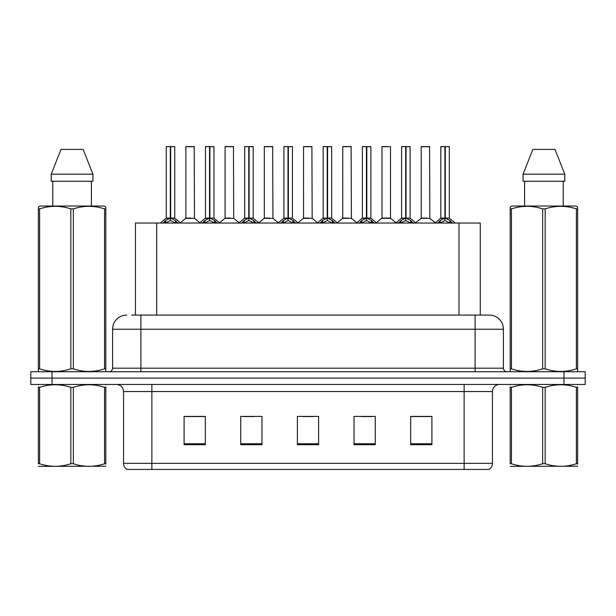 <?xml version="1.0" encoding="UTF-8"?>
<svg xmlns="http://www.w3.org/2000/svg" width="616" height="616" viewBox="0 0 616 616"><rect width="100%" height="100%" fill="white"/><g stroke="black" fill="none" stroke-linecap="round" stroke-linejoin="round"><path stroke-width="0.92" d="M135.458 315.084L135.458 223.038L480.257 223.038L480.257 315.084M492.446 463.348C492.361 465.989 491.206 468.014 488.981 469.438L464.125 469.438L464.125 463.348L492.446 463.348L492.446 391.553A7.084 7.084 0 0 1 499.53 384.469M464.125 469.438L127.019 469.438A7.084 7.084 0 0 1 123.554 463.348L123.554 391.553C123.138 387.248 120.775 384.892 116.47 384.469M52.044 371.725L585.2 371.725L585.2 378.093L30.8 378.093L30.8 384.469L52.044 384.469L52.044 378.093L30.8 378.093L30.8 371.725L52.044 371.725L52.044 378.093L585.2 378.093L585.2 384.469L52.044 384.469M431.908 444.721L431.908 416.401L410.664 416.401L410.664 444.721L431.908 444.721M375.267 444.721L375.267 416.401L354.023 416.401L354.023 444.721L375.267 444.721M205.336 444.721L205.336 416.401L184.092 416.401L184.092 444.721L205.336 444.721M261.977 444.721L261.977 416.401L240.733 416.401L240.733 444.721L261.977 444.721M318.618 444.721L318.618 416.401L297.382 416.401L297.382 444.721L318.618 444.721M451.243 469.438L164.757 469.438M410.664 416.547L430.777 416.547M420.158 416.547L411.165 416.547M243.636 416.547L254.262 416.547M204.412 416.547L195.418 416.547M184.8 416.547L205.336 416.547M361.315 416.547L371.933 416.547M302.479 416.547L313.097 416.547M132.024 315.084L484.299 315.084M131.701 315.084L140.902 315.084L140.902 329.244L112.582 329.244L112.582 368.183A3.542 3.542 0 0 1 109.04 371.725M126.742 315.084A14.16 14.16 0 0 0 112.582 329.244M489.258 315.084A14.16 14.16 0 0 1 503.418 329.244L475.098 329.244L475.098 315.084L489.042 315.084M503.418 329.244L503.418 368.183C503.634 370.332 504.812 371.517 506.96 371.725M163.094 223.2L165.673 220.482L170.309 218.133L170.309 220.605L170.44 217.371L170.686 218.133L175.321 220.482L177.901 223.2M166.251 146.708L170.316 146.562L166.251 146.708L166.251 218.079L170.309 218.133M174.744 146.708L170.686 146.708L170.686 218.079L174.744 218.079L174.744 146.708L166.389 146.562M170.686 146.708L174.605 146.562M170.309 146.708L170.309 218.079L166.251 218.079L160.345 223.038M170.678 146.562L170.686 218.133M175.321 223.054L170.686 220.605M170.309 220.605L166.359 222.561M170.316 146.562L170.309 218.079M170.44 146.562L169.084 146.562M191.183 218.079L185.732 218.357L194.487 218.357L194.217 146.562L185.863 146.708L185.863 218.079L190.298 218.079M191.53 146.562L186.001 146.562M202.325 223.2L204.897 220.482L209.54 218.133L209.54 220.605L209.663 217.371L209.91 218.133L214.545 220.482L217.125 223.2M205.475 146.708L209.548 146.562L205.475 146.708L205.475 218.079L209.54 218.133M213.975 146.708L209.91 146.708L209.91 218.079L213.975 218.079L213.975 146.708L205.613 146.562M209.91 146.708L213.829 146.562M209.54 146.708L209.54 218.079L205.475 218.079L199.569 223.038M209.902 146.562L209.91 218.133M214.545 223.054L209.91 220.605M209.54 220.605L205.582 222.561M209.548 146.562L209.54 218.079M209.663 146.562L208.308 146.562M241.549 223.2L244.121 220.482L248.764 218.133L248.764 220.605L248.887 217.371L249.134 218.133L253.777 220.482L256.348 223.2M244.698 146.708L248.772 146.562L244.698 146.708L244.698 218.079L248.764 218.133M253.199 146.708L249.134 146.708L249.134 218.079L253.199 218.079L253.199 146.708L244.845 146.562M249.134 146.708L253.053 146.562M248.764 146.708L248.764 218.079L244.706 218.079L238.8 223.038M249.126 146.562L249.134 218.133M253.777 223.054L249.134 220.605M248.764 220.605L244.806 222.561M248.772 146.562L248.764 218.079M248.887 146.562L247.532 146.562M280.773 223.2L283.352 220.482L287.988 218.133L287.988 220.605L288.111 217.371L288.357 218.133L293 220.482L295.572 223.2M283.93 146.708L287.995 146.562L283.93 146.708L283.93 218.079L287.988 218.133M292.423 146.708L288.357 146.708L288.357 218.079L292.423 218.079L292.423 146.708L284.068 146.562M288.357 146.708L292.284 146.562M287.988 146.708L287.988 218.079L283.93 218.079L278.024 223.038M288.357 146.562L288.357 218.133M293 223.054L288.357 220.605M287.988 220.605L284.03 222.561M287.995 146.562L287.988 218.079M288.111 146.562L286.756 146.562M319.997 223.2L322.576 220.482L327.212 218.133L327.212 220.605L327.342 217.371L327.589 218.133L332.224 220.482L334.804 223.2M323.154 146.708L327.219 146.562L323.154 146.708L323.154 218.079L327.212 218.133M331.647 146.708L327.589 146.708L327.589 218.079L331.647 218.079L331.647 146.708L323.292 146.562M327.589 146.708L331.508 146.562M327.212 146.708L327.212 218.079L323.154 218.079L317.248 223.038M327.581 146.562L327.589 218.133M332.224 223.054L327.589 220.605M327.212 220.605L323.261 222.561M327.219 146.562L327.212 218.079M327.342 146.562L325.987 146.562M230.407 218.079L224.956 218.357L233.71 218.357L233.441 146.562L225.086 146.708L225.086 218.079L229.522 218.079M230.754 146.562L225.233 146.562M269.631 218.079L264.187 218.357L272.942 218.357L272.665 146.562L264.31 146.708L264.31 218.079L268.745 218.079M269.977 146.562L264.457 146.562M308.862 218.079L303.411 218.357L312.166 218.357L311.896 146.562L303.542 146.708L303.542 218.079L307.969 218.079M309.201 146.562L303.68 146.562M105.798 466.235L38.361 466.351M105.798 464.202L105.798 463.74C105.798 467.167 105.798 467.167 105.798 463.74L104.551 463.74L104.551 387.333C94.186 383.899 83.784 383.899 73.335 387.333L70.825 387.333C60.468 383.899 50.058 383.899 39.609 387.333L38.361 387.333C38.361 383.899 38.361 383.899 38.361 387.333L38.361 386.863M73.335 387.333L73.335 463.74C83.691 467.167 94.102 467.167 104.551 463.74M73.335 463.74L70.825 463.74L70.825 387.333M105.798 386.871L105.798 387.333C105.798 383.899 105.798 383.899 105.798 387.333L104.551 387.333M105.798 384.8L105.359 384.469M38.8 384.469L38.361 384.838M105.798 387.333L105.798 463.74M39.609 387.333L39.609 463.74L38.361 463.74L38.361 387.333M39.609 463.74C49.973 467.167 60.376 467.167 70.825 463.74M38.361 463.74C38.361 467.167 38.361 467.167 38.361 463.74M577.639 466.235L510.202 466.351M577.639 464.202L577.639 463.74C577.639 467.167 577.639 467.167 577.639 463.74L576.391 463.74L576.391 387.333C566.027 383.899 555.624 383.899 545.175 387.333L542.665 387.333C532.309 383.899 521.898 383.899 511.449 387.333L510.202 387.333C510.202 383.899 510.202 383.899 510.202 387.333L510.202 386.863M545.175 387.333L545.175 463.74C555.532 467.167 565.942 467.167 576.391 463.74M545.175 463.74L542.665 463.74L542.665 387.333M577.639 386.871L577.639 387.333C577.639 383.899 577.639 383.899 577.639 387.333L576.391 387.333M577.639 384.8L577.2 384.469M510.641 384.469L510.202 384.838M577.639 387.333L577.639 463.74M511.449 387.333L511.449 463.74L510.202 463.74L510.202 387.333M511.449 463.74C521.814 467.167 532.216 467.167 542.665 463.74M510.202 463.74C510.202 467.167 510.202 467.167 510.202 463.74M105.359 371.725L105.798 371.471L105.798 368.861L104.551 368.861L104.551 208.901C94.186 205.475 83.784 205.475 73.335 208.901L70.825 208.901C60.468 205.475 50.058 205.475 39.609 208.901L38.361 208.901L38.361 206.953L40.002 206.044L38.361 206.953L38.361 369.754M73.335 208.901L73.335 368.861C83.691 372.287 94.102 372.287 104.551 368.861M73.335 368.861L70.825 368.861L70.825 208.901M39.609 208.901L39.609 368.861C49.973 372.287 60.376 372.287 70.825 368.861M39.609 368.861L38.361 368.861L38.361 371.471L38.8 371.725M105.798 216.663L105.798 206.953L104.158 206.044L105.798 206.953L105.798 208.901L104.551 208.901M104.158 206.044L40.002 206.044M52.768 181.258L52.768 206.044M91.391 206.044L91.391 181.258L91.391 206.044M83.137 149.395L92.939 174.182L92.939 181.258L51.22 181.258L51.22 174.182L61.023 149.395L51.22 174.182L92.939 174.182L83.137 149.395L61.023 149.395M105.798 369.754L105.798 208.901M577.2 371.725L577.639 371.471L577.639 368.861L576.391 368.861L576.391 208.901C566.027 205.475 555.624 205.475 545.175 208.901L542.665 208.901C532.309 205.475 521.898 205.475 511.449 208.901L510.202 208.901L510.202 206.953L511.842 206.044L510.202 206.953L510.202 369.754M545.175 208.901L545.175 368.861C555.532 372.287 565.942 372.287 576.391 368.861M545.175 368.861L542.665 368.861L542.665 208.901M511.449 208.901L511.449 368.861C521.814 372.287 532.216 372.287 542.665 368.861M511.449 368.861L510.202 368.861L510.202 371.471L510.641 371.725M577.639 216.663L577.639 206.953L575.998 206.044L577.639 206.953L577.639 208.901L576.391 208.901M575.998 206.044L511.842 206.044M524.609 181.258L524.609 206.044M563.232 206.044L563.232 181.258L563.232 206.044M554.977 149.395L564.78 174.182L564.78 181.258L523.061 181.258L523.061 174.182L532.863 149.395L523.061 174.182L564.78 174.182L554.977 149.395L532.863 149.395M577.639 369.754L577.639 208.901M359.228 223.2L361.8 220.482L366.443 218.133L366.443 220.605L366.566 217.371L366.813 218.133L371.448 220.482L374.028 223.2M362.377 146.708L366.451 146.562L362.377 146.708L362.377 218.079L366.443 218.133M370.878 146.708L366.813 146.708L366.813 218.079L370.878 218.079L370.878 146.708L362.516 146.562M366.813 146.708L370.732 146.562M366.443 146.708L366.443 218.079L362.377 218.079L356.471 223.038M366.805 146.562L366.813 218.133M371.448 223.054L366.813 220.605M366.443 220.605L362.485 222.561M366.451 146.562L366.443 218.079M366.566 146.562L365.211 146.562M398.452 223.2L401.024 220.482L405.667 218.133L405.667 220.605L405.79 217.371L406.036 218.133L410.68 220.482L413.251 223.2M401.601 146.708L405.675 146.562L401.601 146.708L401.601 218.079L405.667 218.133M410.102 146.708L406.036 146.708L406.036 218.079L410.102 218.079L410.102 146.708L401.748 146.562M406.036 146.708L409.956 146.562M405.667 146.708L405.667 218.079L401.609 218.079L395.703 223.038M406.029 146.562L406.036 218.133M410.68 223.054L406.036 220.605M405.667 220.605L401.709 222.561M405.675 146.562L405.667 218.079M405.79 146.562L404.435 146.562M437.676 223.2L440.255 220.482L444.891 218.133L444.891 220.605L445.014 217.371L445.26 218.133L449.903 220.482L452.475 223.2M440.833 146.708L444.898 146.562L440.833 146.708L440.833 218.079L444.891 218.133M449.326 146.708L445.26 146.708L445.26 218.079L449.326 218.079L449.326 146.708L440.971 146.562M445.26 146.708L449.187 146.562M444.891 146.708L444.891 218.079L440.833 218.079L434.927 223.038M445.26 146.562L445.26 218.133M449.903 223.054L445.26 220.605M444.891 220.605L440.94 222.561M444.898 146.562L444.891 218.079M445.014 146.562L443.659 146.562M348.086 218.079L342.635 218.357L351.389 218.357L351.12 146.562L342.765 146.708L342.765 218.079L347.201 218.079M348.433 146.562L342.904 146.562M390.49 146.708L381.989 146.708L381.989 218.079L390.49 218.079L390.49 146.708L381.989 146.708M387.656 146.562L382.136 146.562M387.31 218.079L386.425 218.079M386.055 218.079L381.989 218.079L376.43 222.753M426.534 218.079L421.09 218.357L429.845 218.357L429.575 146.562L421.213 146.708L421.213 218.079L425.648 218.079M426.88 146.562L421.359 146.562M156.703 315.084L156.703 223.038M459.012 315.084L459.012 223.038M464.125 384.469L464.125 391.553L123.554 391.553M492.446 391.553L464.125 391.553L464.125 463.348L151.875 463.348L151.875 469.438M123.554 463.348L151.875 463.348L151.875 384.469M563.956 384.469L563.956 371.725M318.618 443.736L297.382 443.736M261.977 443.736L240.733 443.736M205.336 443.736L184.092 443.736M375.267 443.736L354.023 443.736M431.908 443.736L410.664 443.736M140.902 371.725L140.902 368.183L503.418 368.183M112.582 368.183L140.902 368.183L140.902 329.244L475.098 329.244L475.098 371.725M169.847 218.357L166.12 218.357M170.686 218.079L174.744 218.079L171.148 218.357M175.321 220.482L175.321 223.038M176.068 221.121L176.068 223.038M164.926 221.121L164.926 223.038M165.673 220.482L165.673 223.038M194.356 146.708L185.863 146.708M209.07 218.357L205.344 218.357M209.91 218.079L213.968 218.079L210.372 218.357M214.545 220.482L214.545 223.038M215.292 221.121L215.292 223.038M204.15 221.121L204.15 223.038M204.897 220.482L204.897 223.038M248.294 218.357L244.575 218.357M249.134 218.079L253.191 218.079L249.603 218.357M253.777 220.482L253.777 223.038M254.516 221.121L254.516 223.038M243.382 221.121L243.382 223.038M244.121 220.482L244.121 223.038M287.526 218.357L283.799 218.357M288.357 218.079L292.423 218.079L288.827 218.357M293 220.482L293 223.038M293.747 221.121L293.747 223.038M282.605 221.121L282.605 223.038M283.352 220.482L283.352 223.038M326.75 218.357L323.023 218.357M327.589 218.079L331.647 218.079L328.051 218.357M332.224 220.482L332.224 223.038M332.971 221.121L332.971 223.038M321.829 221.121L321.829 223.038M322.576 220.482L322.576 223.038M233.587 146.708L225.086 146.708M272.811 146.708L264.31 146.708M312.035 146.708L303.542 146.708M365.973 218.357L362.247 218.357M366.813 218.079L370.87 218.079L367.275 218.357M371.448 220.482L371.448 223.038M372.195 221.121L372.195 223.038M361.053 221.121L361.053 223.038M361.8 220.482L361.8 223.038M405.197 218.357L401.478 218.357M406.036 218.079L410.102 218.079L406.506 218.357M410.68 220.482L410.68 223.038M411.419 221.121L411.419 223.038M400.285 221.121L400.285 223.038M401.024 220.482L401.024 223.038M444.429 218.357L440.702 218.357M445.26 218.079L449.326 218.079L445.73 218.357M449.903 220.482L449.903 223.038M450.65 221.121L450.65 223.038M439.508 221.121L439.508 223.038M440.255 220.482L440.255 223.038M351.259 146.708L342.765 146.708M386.24 218.079L390.613 218.357L381.858 218.357M429.714 146.708L421.213 146.708M174.875 218.357L180.65 223.038M185.732 218.357L180.303 222.753M194.487 218.357L199.915 222.753M214.099 218.357L219.874 223.038M253.33 218.357L259.097 223.038M292.554 218.357L298.329 223.038M331.778 218.357L337.553 223.038M224.956 218.357L219.527 222.753M233.71 218.357L239.139 222.753M264.187 218.357L258.759 222.753M272.942 218.357L278.37 222.753M303.411 218.357L297.982 222.753M312.166 218.357L317.594 222.753M371.001 218.357L376.776 223.038M410.233 218.357L416 223.038M449.457 218.357L455.232 223.038M342.635 218.357L337.206 222.753M351.389 218.357L356.818 222.753M390.613 218.357L396.042 222.753M421.09 218.357L415.661 222.753M429.845 218.357L435.273 222.753"/></g></svg>
